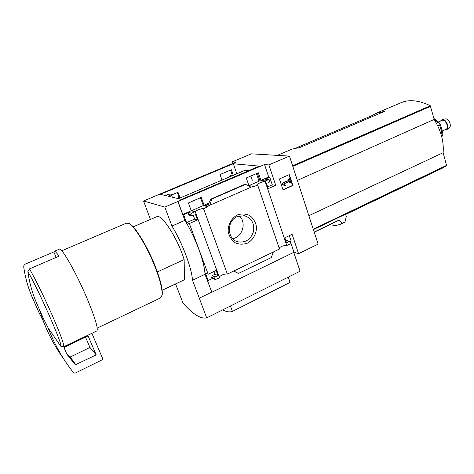 <?xml version="1.0" encoding="UTF-8"?>
<svg xmlns="http://www.w3.org/2000/svg" width="474" height="474" viewBox="0 0 474 474"><rect width="100%" height="100%" fill="white"/><g stroke="black" fill="none" stroke-linecap="round" stroke-linejoin="round"><path stroke-width="0.71" d="M249.3 170.433L244.282 170.599L178.42 198.683M180.102 197.96L177.999 192.302L171.529 195.033M233.273 175.291L231.342 169.745L220.043 174.527L222.016 180.096M164.383 195.276L165.9 195.241C169.058 194.115 170.847 193.801 171.256 194.299C171.167 194.749 170.184 195.395 168.306 196.23M236.804 173.786L233.315 163.726L259.314 166.149L181.477 199.424L160.437 194.316L233.315 163.726M249.928 170.16L254.971 168.003M200.466 197.741L203.305 205.538L191.312 210.77M257.376 173.206L259.965 180.831L248.957 185.63M233.018 163.34L232.467 161.735L236.088 162.055L143.551 200.964L150.424 219.432M177.845 201.503L264.51 164.531L268.894 164.916L289.448 156.094L318.119 244.128L298.573 253.685L293.981 252.263L211.837 292.245L205.011 274.31C204.561 262.051 195.401 237.261 184.884 220.363L177.845 201.503L164.786 207.091L143.551 200.964M289.448 156.094L251.344 153.837L232.467 161.735M203.305 205.538L208.074 206.705L207.849 206.083L253.134 186.27L248.915 185.624L246.284 177.987L258.348 172.791L260.925 180.387L265.268 180.961L268.865 179.522L269.73 180.256L269.25 182.206L266.483 183.42L268.237 188.611L275.708 185.304L268.894 164.916M195.43 212.245L219.569 277.841L215.208 279.583L214.455 278.54L215.101 276.976L218.004 275.59L216.12 270.47L208.187 274.239L189.333 223.538L197.504 219.924L195.537 214.58L191.834 215.972L190.868 214.811L191.537 213.223L194.897 211.754L195.122 212.376L195.43 212.245L195.045 211.955C194.784 210.894 202.214 208.045 203.547 208.69L208.074 206.705M179.433 198.251L177.323 192.586M194.897 211.754L191.277 210.758L188.391 202.949L201.266 197.397L204.093 205.171L207.849 206.083M253.134 186.27L253.341 186.88L257.643 185.002L257.109 184.706C256.872 183.758 263.627 181.246 265.209 181.684L265.268 180.961M229.505 176.903L229.837 176.761M221.939 179.883L222.739 179.788M259.965 180.831L265.47 181.572M232.45 175.647L230.512 170.095M229.404 176.701L229.209 176.156L230.767 176.364M177.08 198.357L179.273 197.806M237.438 214.906C231.419 218.111 227.763 224.866 228.225 231.958C229.292 236.52 231.59 240.117 235.116 242.747C239.103 244.471 243.203 244.614 247.404 243.174C253.306 239.909 256.843 233.285 256.428 226.317C255.421 221.82 253.193 218.23 249.739 215.552C245.799 213.744 241.699 213.531 237.438 214.906M233.646 271.075L238.458 273.451L233.812 270.992L227.378 274.085L203.547 208.69M233.812 270.992L273.38 251.972L271.247 257.601L238.458 273.451M257.643 185.002L279.482 249.034L273.38 251.972M229.209 176.156L232.189 174.894M260.925 180.387L268.699 176.998L269.688 177.116L272.272 184.819L267.644 186.863M265.523 179.095L269.688 177.116M204.093 205.171L208.874 203.085M248.613 185.755L248.915 185.624M207.677 204.584L210.006 205.141L211.682 199.092L211.031 198.997L208.045 204.424M264.51 164.531L268.699 176.998M178.005 201.545L182.816 214.449L191.277 210.758M283.043 189.92L279.411 178.976L289.306 174.622L292.879 185.524L283.043 189.92M298.573 253.685L292.103 234.328L284.833 237.782L286.515 242.765L289.81 241.414L290.633 242.475L290.029 243.968L286.776 245.532L265.209 181.684M279.133 248.009C281.503 246.148 284.05 245.319 286.776 245.532M219.249 276.97C221.708 274.76 224.415 273.794 227.378 274.085M182.816 214.449L183.61 214.681L188.759 212.435L191.537 213.223M157.356 271.934L184.143 259.574C177.756 238.517 161.593 213.567 156.811 216.677L133.182 226.862M36.729 303.396L43.804 319.375L36.729 303.396C32.374 293.394 29.424 282.812 27.877 271.643L29.465 268.9L59.013 256.203C56.477 252.512 54.848 250.918 54.125 251.41L53.829 251.937L56.175 257.423M39.152 312.911L32.297 297.453L39.152 312.911L43.377 321.259L39.206 308.989M53.829 251.937L25.252 264.125L23.961 265.375L23.718 266.767C25.181 277.432 28.043 287.659 32.297 297.453M211.665 292.156L199.287 298.182L192.497 280.252C191.757 268.041 182.407 243.126 171.967 226.045L164.786 207.091M175.558 283.92L183.047 303.188C192.788 314.238 200.668 319.138 206.682 317.87L199.287 298.182M178.953 196.959L178.692 197.67M212.636 278.351L208.145 280.501L207.304 280.087L211.837 292.245M208.145 280.501L205.301 272.882L208.187 274.239M193.374 215.534L194.684 219.077L186.578 222.65L189.333 223.538M186.578 222.65L183.61 214.681M289.33 235.643L291.054 240.78L289.762 241.396M285.739 240.466L286.391 240.442M215.054 279.506L211.677 277.568L214.609 278.967M214.023 271.466L215.042 274.221L212.162 275.595L211.677 277.568M191.703 215.937L189.055 215.16L188.267 214.455L191.034 215.261M188.759 212.435L188.267 214.455M245.236 184.173L251.096 187.165M293.744 252.381L300.078 271.217L206.682 317.87M296.771 147.651L372.262 115.49L375.621 113.517L384.793 111.272L299.906 147.497L292.138 149.055L277.296 155.377M372.262 115.49L372.997 116.308M314.179 232.029L338.88 220.155L342.459 223.053L344.924 222.176L346.298 216.594L345.552 214.201L313.391 229.6M333.317 225.725L332.813 225.677C336.321 225.689 339.532 224.812 342.459 223.053M205.011 274.31L192.497 280.252M184.884 220.363L171.967 226.045M162.161 290.248L184.475 279.707L184.143 259.574M338.88 220.155L335.859 221.808M442.029 168.311L446.449 165.894L446.549 165.385L443.137 152.693C444.019 141.756 441.039 130.67 434.196 119.436L430.285 105.767C418.542 100.032 408.398 99.173 399.866 103.196L377.369 112.771M308.864 215.711L443.137 152.693M297.358 180.387L434.196 119.436M29.465 268.9C34.549 277.391 44.426 297.471 52.229 315.305C60.5 334.395 64.334 344.882 63.735 346.761L60.755 346.21L48.164 328.002L43.804 319.375M54.314 251.327L59.197 249.253C61.17 246.314 76.385 272.911 87.376 299.189C95.173 318.084 98.343 328.66 96.897 330.917L96.702 331.012M63.717 346.778L91.891 333.317L103.006 359.393L75.165 373.151L73.689 372.896C63.083 359.576 54.575 344.61 48.164 328.002M61.768 250.793L126.309 223.195L128.869 223.491C134.687 226.175 147.455 247.161 155.235 267.336C160.313 280.632 162.57 289.94 162.007 295.261L160.437 297.98M128.644 223.373L129.467 223.734C135.232 226.394 147.852 247.126 155.537 267.058C160.55 280.187 162.772 289.389 162.215 294.656L161.83 296.126M222.656 309.889C226.43 311.862 229.683 312.366 232.426 311.406L290.064 282.403L288.257 277.118M232.426 311.406L230.441 306.003M232.681 238.641C242.564 237.249 246.871 222.276 239.246 215.871M237.296 216.559C226.341 220.854 226.969 239.607 238.067 241.858C245.633 242.878 250.776 239.459 253.495 231.596C254.627 223.367 251.57 218.07 244.329 215.7L237.296 216.559M288.992 174.758L292.511 185.47L292.879 185.524M289.134 180.363L288.707 179.059L289.442 178.734L290.633 182.372L289.904 182.691L289.472 181.388L283.713 183.948L285.348 185.553L284.921 185.98L282.528 184.202L282.267 183.408L289.134 180.363L288.767 180.321L288.34 179.012L288.707 179.059M284.921 185.98L282.166 184.155L281.906 183.361L288.767 180.321M281.906 183.361L282.267 183.408M282.166 184.155L282.528 184.202M289.904 182.691L289.164 181.524M288.34 179.012L289.442 178.734M292.511 185.47L282.984 189.73M290.254 241.165L293.981 252.263M215.042 274.221L218.004 275.59M194.684 219.077L197.504 219.924M272.272 184.819L275.708 185.304M211.682 199.092L245.905 184.22M64.109 347.875L64.381 347.223L88.075 335.894L96.21 354.902L75.336 364.796L66.947 354.333L64.109 347.875M85.516 337.121L89.953 347.46L70.253 357.005L69.719 356.94L66.319 352.905M89.953 347.46L96.21 354.902M63.812 359.085C55.482 347.596 48.668 334.988 43.377 321.259M259.035 181.234L256.44 173.614M441.626 136.316L442.378 135.434L441.495 135.837M440.98 134.053L442.023 133.573L442.378 135.434M437.822 125.971L440.571 124.834L442.698 132.886L442.023 133.573L439.759 125.1M436.364 123.104L438.859 122.256L439.866 124.401L440.577 124.834M438.586 121.919L441.916 120.426C445.24 118.506 449.536 127.814 446.016 129.295L445.892 129.349M440.393 121.107L442.118 119.543C445.767 118.488 449.879 127.399 446.804 129.686L444.369 130.042M442.189 119.531L445.341 118.938C448.505 118.026 452.042 125.693 449.376 127.678L449.204 127.814M264.99 179.166L268.379 179.605M23.836 267.65L23.718 266.767M344.906 222.182L342.584 223.373M342.975 223.118L340.842 224.22M313.249 229.173L446.549 165.385M292.808 166.415L430.67 106.306M292.588 165.746L430.285 105.767M345.558 214.207L446.449 165.894M27.877 271.643C38.412 289.229 63.694 346.79 60.755 346.21M285.757 240.508L289.193 241.485M212.162 275.595L215.101 276.976M211.523 277.148L214.455 278.54M188.101 214.011L190.868 214.811M211.149 198.973L245.325 184.131M69.696 356.91L75.313 364.767M70.253 357.005L75.887 364.861M434.089 119.021L437.97 122.381M438.859 122.256L436.483 123.323M344.924 222.176L339.188 224.848L333.104 225.772M314.238 232.201L337.405 221.062M345.641 214.485L443.919 167.405M63.54 346.849L96.897 330.917M97.217 328.085L160.763 297.826M129.467 223.734L128.869 223.491M162.215 294.656L162.007 295.261M236.757 241.426L238.067 241.858M286.308 240.419L289.81 241.414M265.476 179.089L268.865 179.522M211.06 198.985L245.248 184.137M69.719 356.94L75.336 364.796M252.328 180.262L250.876 176.008M172.346 197.208L171.256 194.299M438.888 122.28L433.947 118.506M442.331 135.653L441.815 137.057M442.568 130.865L446.016 129.295M449.376 127.678L446.804 129.686"/></g></svg>
